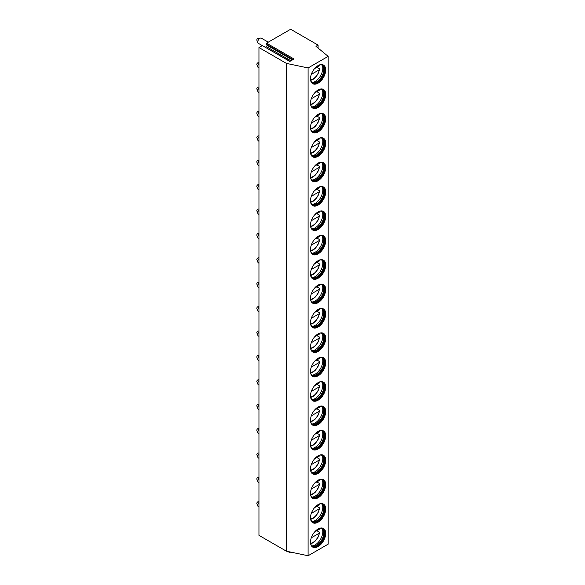 <?xml version="1.0" encoding="UTF-8"?>
<svg xmlns="http://www.w3.org/2000/svg" width="585" height="585" viewBox="0 0 585 585"><rect width="100%" height="100%" fill="white"/><g stroke="black" fill="none" stroke-linecap="round" stroke-linejoin="round"><path stroke-width="0.88" d="M266.548 43.158L294.006 59.012L289.794 61.44L262.336 45.586L258.95 47.539L258.95 535.341L286.409 551.194L308.09 555.75L328.163 544.16L328.163 56.365L315.98 46.325L318.094 45.103L290.635 29.25L266.548 43.158L266.182 44.102L266.972 45.228A0.899 0.519 -60 0 1 266.424 46.639L265.473 47.195M290.621 552.079L290.021 552.43A0.899 0.519 -60 0 1 289.568 552.474A0.899 0.519 -60 0 1 289.414 551.823M262.336 45.586L289.97 61.337M258.95 47.539L286.409 63.392L308.09 67.948L328.163 56.365M318.094 48.065L318.094 45.103M308.09 555.75L308.09 67.948M325.699 533.388A10.757 6.208 -60 0 1 321.004 544.211A10.757 6.208 -60 0 1 312.719 547.092A10.757 6.208 -60 0 1 310.489 542.171A10.757 6.208 -60 0 1 315.183 531.348A10.757 6.208 -60 0 1 323.468 528.467A10.757 6.208 -60 0 1 325.699 533.388M325.699 509.001A10.757 6.208 -60 0 1 321.004 519.824A10.757 6.208 -60 0 1 312.719 522.705A10.757 6.208 -60 0 1 310.489 517.784A10.757 6.208 -60 0 1 315.183 506.961A10.757 6.208 -60 0 1 323.468 504.08A10.757 6.208 -60 0 1 325.699 509.001M325.699 484.607A10.757 6.208 -60 0 1 321.004 495.429A10.757 6.208 -60 0 1 312.719 498.31A10.757 6.208 -60 0 1 310.489 493.389A10.757 6.208 -60 0 1 315.183 482.566A10.757 6.208 -60 0 1 323.468 479.685A10.757 6.208 -60 0 1 325.699 484.607M325.699 460.219A10.757 6.208 -60 0 1 321.004 471.042A10.757 6.208 -60 0 1 312.719 473.923A10.757 6.208 -60 0 1 310.489 469.002A10.757 6.208 -60 0 1 315.183 458.179A10.757 6.208 -60 0 1 323.468 455.298A10.757 6.208 -60 0 1 325.699 460.219M325.699 435.832A10.757 6.208 -60 0 1 321.004 446.655A10.757 6.208 -60 0 1 312.719 449.536A10.757 6.208 -60 0 1 310.489 444.607A10.757 6.208 -60 0 1 315.183 433.785A10.757 6.208 -60 0 1 323.468 430.904A10.757 6.208 -60 0 1 325.699 435.832M325.699 411.438A10.757 6.208 -60 0 1 321.004 422.26A10.757 6.208 -60 0 1 312.719 425.141A10.757 6.208 -60 0 1 310.489 420.22A10.757 6.208 -60 0 1 315.183 409.398A10.757 6.208 -60 0 1 323.468 406.516A10.757 6.208 -60 0 1 325.699 411.438M325.699 387.051A10.757 6.208 -60 0 1 321.004 397.873A10.757 6.208 -60 0 1 312.719 400.754A10.757 6.208 -60 0 1 310.489 395.833A10.757 6.208 -60 0 1 315.183 385.01A10.757 6.208 -60 0 1 323.468 382.129A10.757 6.208 -60 0 1 325.699 387.051M325.699 362.663A10.757 6.208 -60 0 1 321.004 373.479A10.757 6.208 -60 0 1 312.719 376.36A10.757 6.208 -60 0 1 310.489 371.438A10.757 6.208 -60 0 1 315.183 360.616A10.757 6.208 -60 0 1 323.468 357.735A10.757 6.208 -60 0 1 325.699 362.663M325.699 338.269A10.757 6.208 -60 0 1 321.004 349.091A10.757 6.208 -60 0 1 312.719 351.973A10.757 6.208 -60 0 1 310.489 347.051A10.757 6.208 -60 0 1 315.183 336.229A10.757 6.208 -60 0 1 323.468 333.348A10.757 6.208 -60 0 1 325.699 338.269M325.699 313.882A10.757 6.208 -60 0 1 321.004 324.704A10.757 6.208 -60 0 1 312.719 327.585A10.757 6.208 -60 0 1 310.489 322.664A10.757 6.208 -60 0 1 315.183 311.842A10.757 6.208 -60 0 1 323.468 308.96A10.757 6.208 -60 0 1 325.699 313.882M325.699 289.487A10.757 6.208 -60 0 1 321.004 300.31A10.757 6.208 -60 0 1 312.719 303.191A10.757 6.208 -60 0 1 310.489 298.27A10.757 6.208 -60 0 1 315.183 287.447A10.757 6.208 -60 0 1 323.468 284.566A10.757 6.208 -60 0 1 325.699 289.487M325.699 265.1A10.757 6.208 -60 0 1 321.004 275.923A10.757 6.208 -60 0 1 312.719 278.804A10.757 6.208 -60 0 1 310.489 273.882A10.757 6.208 -60 0 1 315.183 263.06A10.757 6.208 -60 0 1 323.468 260.179A10.757 6.208 -60 0 1 325.699 265.1M325.699 240.713A10.757 6.208 -60 0 1 321.004 251.535A10.757 6.208 -60 0 1 312.719 254.416A10.757 6.208 -60 0 1 310.489 249.488A10.757 6.208 -60 0 1 315.183 238.665A10.757 6.208 -60 0 1 323.468 235.784A10.757 6.208 -60 0 1 325.699 240.713M325.699 216.318A10.757 6.208 -60 0 1 321.004 227.141A10.757 6.208 -60 0 1 312.719 230.022A10.757 6.208 -60 0 1 310.489 225.101A10.757 6.208 -60 0 1 315.183 214.278A10.757 6.208 -60 0 1 323.468 211.397A10.757 6.208 -60 0 1 325.699 216.318M325.699 191.931A10.757 6.208 -60 0 1 321.004 202.754A10.757 6.208 -60 0 1 312.719 205.635A10.757 6.208 -60 0 1 310.489 200.714A10.757 6.208 -60 0 1 315.183 189.891A10.757 6.208 -60 0 1 323.468 187.01A10.757 6.208 -60 0 1 325.699 191.931M325.699 167.544A10.757 6.208 -60 0 1 321.004 178.359A10.757 6.208 -60 0 1 312.719 181.24A10.757 6.208 -60 0 1 310.489 176.319A10.757 6.208 -60 0 1 315.183 165.496A10.757 6.208 -60 0 1 323.468 162.615A10.757 6.208 -60 0 1 325.699 167.544M325.699 143.149A10.757 6.208 -60 0 1 321.004 153.972A10.757 6.208 -60 0 1 312.719 156.853A10.757 6.208 -60 0 1 310.489 151.932A10.757 6.208 -60 0 1 315.183 141.109A10.757 6.208 -60 0 1 323.468 138.228A10.757 6.208 -60 0 1 325.699 143.149M325.699 118.762A10.757 6.208 -60 0 1 321.004 129.585A10.757 6.208 -60 0 1 312.719 132.466A10.757 6.208 -60 0 1 310.489 127.537A10.757 6.208 -60 0 1 315.183 116.722A10.757 6.208 -60 0 1 323.468 113.841A10.757 6.208 -60 0 1 325.699 118.762M325.699 94.368A10.757 6.208 -60 0 1 321.004 105.19A10.757 6.208 -60 0 1 312.719 108.071A10.757 6.208 -60 0 1 310.489 103.15A10.757 6.208 -60 0 1 315.183 92.328A10.757 6.208 -60 0 1 323.468 89.446A10.757 6.208 -60 0 1 325.699 94.368M325.699 69.981A10.757 6.208 -60 0 1 321.004 80.803A10.757 6.208 -60 0 1 312.719 83.684A10.757 6.208 -60 0 1 310.489 78.763A10.757 6.208 -60 0 1 315.183 67.94A10.757 6.208 -60 0 1 323.468 65.059A10.757 6.208 -60 0 1 325.699 69.981M286.409 551.194L286.409 63.392M323.256 528.35A10.757 6.208 120 0 1 325.275 533.147A10.757 6.208 -60 0 1 320.719 543.823A10.757 6.208 -60 0 1 312.507 546.96M310.613 543.67A10.003 5.777 -60 0 0 312.375 546.032A10.003 5.777 -60 0 0 320.083 543.348A10.003 5.777 -60 0 0 324.448 533.279A10.003 5.777 120 0 0 322.379 528.701A10.003 5.777 120 0 0 319.454 528.357M322.05 528.533A10.003 5.777 120 0 1 322.796 529.279A10.003 5.777 120 0 1 323.819 532.913A10.003 5.777 -60 0 1 320.214 542.112A10.003 5.777 -60 0 1 313.077 546.105A10.003 5.777 -60 0 1 312.068 545.827M312.222 545.893A10.757 6.208 -60 0 0 322.781 531.707A10.757 6.208 120 0 0 322.181 528.635M319.373 528.262L319.351 529.25L314.613 531.984L316.843 530.697L319.373 532.16L319.351 533.154L311.286 537.812M319.373 532.16L319.351 533.154A9.258 5.345 120 0 1 310.555 543.282M323.256 503.963A10.757 6.208 120 0 1 325.275 508.753A10.757 6.208 -60 0 1 320.719 519.429A10.757 6.208 -60 0 1 312.507 522.573M310.613 519.283A10.003 5.777 -60 0 0 312.375 521.637A10.003 5.777 -60 0 0 320.083 518.961A10.003 5.777 -60 0 0 324.448 508.891A10.003 5.777 120 0 0 322.379 504.307A10.003 5.777 120 0 0 319.454 503.963M322.05 504.146A10.003 5.777 120 0 1 322.796 504.884A10.003 5.777 120 0 1 323.819 508.526A10.003 5.777 -60 0 1 320.214 517.718A10.003 5.777 -60 0 1 313.077 521.718A10.003 5.777 -60 0 1 312.068 521.44M312.222 521.506A10.757 6.208 -60 0 0 322.781 507.319A10.757 6.208 120 0 0 322.181 504.248M319.373 503.868L319.351 504.862L314.613 507.597L316.843 506.31L319.373 507.773L319.351 508.76L311.286 513.418M319.373 507.773L319.351 508.76A9.258 5.345 120 0 1 310.555 518.888M323.256 479.576A10.757 6.208 120 0 1 325.275 484.365A10.757 6.208 -60 0 1 320.719 495.042A10.757 6.208 -60 0 1 312.507 498.186M310.613 494.888A10.003 5.777 -60 0 0 312.375 497.25A10.003 5.777 -60 0 0 320.083 494.574A10.003 5.777 -60 0 0 324.448 484.497A10.003 5.777 120 0 0 322.379 479.919A10.003 5.777 120 0 0 319.454 479.576M322.05 479.751A10.003 5.777 120 0 1 322.796 480.497A10.003 5.777 120 0 1 323.819 484.131A10.003 5.777 -60 0 1 320.214 493.33A10.003 5.777 -60 0 1 313.077 497.323A10.003 5.777 -60 0 1 312.068 497.053M312.222 497.111A10.757 6.208 -60 0 0 322.781 482.925A10.757 6.208 120 0 0 322.181 479.854M319.373 479.481L319.351 480.468L314.613 483.21L316.843 481.916L319.373 483.378L319.351 484.373L311.286 489.031M319.373 483.378L319.351 484.373A9.258 5.345 120 0 1 310.555 494.5M323.256 455.181A10.757 6.208 120 0 1 325.275 459.978A10.757 6.208 -60 0 1 320.719 470.654A10.757 6.208 -60 0 1 312.507 473.791M310.613 470.501A10.003 5.777 -60 0 0 312.375 472.863A10.003 5.777 -60 0 0 320.083 470.179A10.003 5.777 -60 0 0 324.448 460.11A10.003 5.777 120 0 0 322.379 455.532A10.003 5.777 120 0 0 319.454 455.188M322.05 455.364A10.003 5.777 120 0 1 322.796 456.103A10.003 5.777 120 0 1 323.819 459.744A10.003 5.777 -60 0 1 320.214 468.936A10.003 5.777 -60 0 1 313.077 472.936A10.003 5.777 -60 0 1 312.068 472.658M312.222 472.724A10.757 6.208 -60 0 0 322.781 458.538A10.757 6.208 120 0 0 322.181 455.466M319.373 455.086L319.351 456.081L314.613 458.815L316.843 457.528L319.373 458.991L319.351 459.985L311.286 464.644M319.373 458.991L319.351 459.985A9.258 5.345 120 0 1 310.555 470.113M323.256 430.794A10.757 6.208 120 0 1 325.275 435.584A10.757 6.208 -60 0 1 320.719 446.26A10.757 6.208 -60 0 1 312.507 449.404M310.613 446.114A10.003 5.777 -60 0 0 312.375 448.468A10.003 5.777 -60 0 0 320.083 445.792A10.003 5.777 -60 0 0 324.448 435.723A10.003 5.777 120 0 0 322.379 431.138A10.003 5.777 120 0 0 319.454 430.794M322.05 430.977A10.003 5.777 120 0 1 322.796 431.715A10.003 5.777 120 0 1 323.819 435.357A10.003 5.777 -60 0 1 320.214 444.549A10.003 5.777 -60 0 1 313.077 448.541A10.003 5.777 -60 0 1 312.068 448.271M312.222 448.337A10.757 6.208 -60 0 0 322.781 434.15A10.757 6.208 120 0 0 322.181 431.079M319.373 430.699L319.351 431.686L314.613 434.428L316.843 433.141L319.373 434.604L319.351 435.591L311.286 440.249M319.373 434.604L319.351 435.591A9.258 5.345 120 0 1 310.555 445.719M323.256 406.399A10.757 6.208 120 0 1 325.275 411.197A10.757 6.208 -60 0 1 320.719 421.873A10.757 6.208 -60 0 1 312.507 425.017M310.613 421.719A10.003 5.777 -60 0 0 312.375 424.081A10.003 5.777 -60 0 0 320.083 421.397A10.003 5.777 -60 0 0 324.448 411.328A10.003 5.777 120 0 0 322.379 406.75A10.003 5.777 120 0 0 319.454 406.407M322.05 406.582A10.003 5.777 120 0 1 322.796 407.328A10.003 5.777 120 0 1 323.819 410.962A10.003 5.777 -60 0 1 320.214 420.162A10.003 5.777 -60 0 1 313.077 424.154A10.003 5.777 -60 0 1 312.068 423.884M312.222 423.942A10.757 6.208 -60 0 0 322.781 409.756A10.757 6.208 120 0 0 322.181 406.685M319.373 406.312L319.351 407.299L314.613 410.034L316.843 408.747L319.373 410.209L319.351 411.204L311.286 415.862M319.373 410.209L319.351 411.204A9.258 5.345 120 0 1 310.555 421.332M323.256 382.012A10.757 6.208 120 0 1 325.275 386.809A10.757 6.208 -60 0 1 320.719 397.478A10.757 6.208 -60 0 1 312.507 400.623M310.613 397.332A10.003 5.777 -60 0 0 312.375 399.694A10.003 5.777 -60 0 0 320.083 397.01A10.003 5.777 -60 0 0 324.448 386.941A10.003 5.777 120 0 0 322.379 382.363A10.003 5.777 120 0 0 319.454 382.02M322.05 382.195A10.003 5.777 120 0 1 322.796 382.934A10.003 5.777 120 0 1 323.819 386.575A10.003 5.777 -60 0 1 320.214 395.767A10.003 5.777 -60 0 1 313.077 399.767A10.003 5.777 -60 0 1 312.068 399.489M312.222 399.555A10.757 6.208 -60 0 0 322.781 385.369A10.757 6.208 120 0 0 322.181 382.297M319.373 381.917L319.351 382.912L314.613 385.647L316.843 384.36L319.373 385.822L319.351 386.809L311.286 391.467M319.373 385.822L319.351 386.809A9.258 5.345 120 0 1 310.555 396.944M323.256 357.625A10.757 6.208 120 0 1 325.275 362.415A10.757 6.208 -60 0 1 320.719 373.091A10.757 6.208 -60 0 1 312.507 376.235M310.613 372.938A10.003 5.777 -60 0 0 312.375 375.299A10.003 5.777 -60 0 0 320.083 372.623A10.003 5.777 -60 0 0 324.448 362.554A10.003 5.777 120 0 0 322.379 357.969A10.003 5.777 120 0 0 319.454 357.625M322.05 357.808A10.003 5.777 120 0 1 322.796 358.546A10.003 5.777 120 0 1 323.819 362.188A10.003 5.777 -60 0 1 320.214 371.38A10.003 5.777 -60 0 1 313.077 375.373A10.003 5.777 -60 0 1 312.068 375.102M312.222 375.16A10.757 6.208 -60 0 0 322.781 360.974A10.757 6.208 120 0 0 322.181 357.903M319.373 357.53L319.351 358.517L314.613 361.259L316.843 359.965L319.373 361.435L319.351 362.422L311.286 367.08M319.373 361.435L319.351 362.422A9.258 5.345 120 0 1 310.555 372.55M323.256 333.231A10.757 6.208 120 0 1 325.275 338.028A10.757 6.208 -60 0 1 320.719 348.704A10.757 6.208 -60 0 1 312.507 351.841M310.613 348.55A10.003 5.777 -60 0 0 312.375 350.912A10.003 5.777 -60 0 0 320.083 348.229A10.003 5.777 -60 0 0 324.448 338.159A10.003 5.777 120 0 0 322.379 333.582A10.003 5.777 120 0 0 319.454 333.238M322.05 333.413A10.003 5.777 120 0 1 322.796 334.159A10.003 5.777 120 0 1 323.819 337.794A10.003 5.777 -60 0 1 320.214 346.993A10.003 5.777 -60 0 1 313.077 350.985A10.003 5.777 -60 0 1 312.068 350.707M312.222 350.773A10.757 6.208 -60 0 0 322.781 336.587A10.757 6.208 120 0 0 322.181 333.516M319.373 333.143L319.351 334.13L314.613 336.865L316.843 335.578L319.373 337.04L319.351 338.035L311.286 342.693M319.373 337.04L319.351 338.035A9.258 5.345 120 0 1 310.555 348.163M323.256 308.843A10.757 6.208 120 0 1 325.275 313.633A10.757 6.208 -60 0 1 320.719 324.309A10.757 6.208 -60 0 1 312.507 327.454M310.613 324.163A10.003 5.777 -60 0 0 312.375 326.518A10.003 5.777 -60 0 0 320.083 323.841A10.003 5.777 -60 0 0 324.448 313.772A10.003 5.777 120 0 0 322.379 309.187A10.003 5.777 120 0 0 319.454 308.843M322.05 309.026A10.003 5.777 120 0 1 322.796 309.765A10.003 5.777 120 0 1 323.819 313.406A10.003 5.777 -60 0 1 320.214 322.598A10.003 5.777 -60 0 1 313.077 326.598A10.003 5.777 -60 0 1 312.068 326.32M312.222 326.386A10.757 6.208 -60 0 0 322.781 312.2A10.757 6.208 120 0 0 322.181 309.129M319.373 308.748L319.351 309.743L314.613 312.478L316.843 311.191L319.373 312.653L319.351 313.64L311.286 318.298M319.373 312.653L319.351 313.64A9.258 5.345 120 0 1 310.555 323.768M323.256 284.456A10.757 6.208 120 0 1 325.275 289.246A10.757 6.208 -60 0 1 320.719 299.922A10.757 6.208 -60 0 1 312.507 303.067M310.613 299.769A10.003 5.777 -60 0 0 312.375 302.131A10.003 5.777 -60 0 0 320.083 299.454A10.003 5.777 -60 0 0 324.448 289.378A10.003 5.777 120 0 0 322.379 284.8A10.003 5.777 120 0 0 319.454 284.456M322.05 284.632A10.003 5.777 120 0 1 322.796 285.378A10.003 5.777 120 0 1 323.819 289.012A10.003 5.777 -60 0 1 320.214 298.211A10.003 5.777 -60 0 1 313.077 302.204A10.003 5.777 -60 0 1 312.068 301.933M312.222 301.992A10.757 6.208 -60 0 0 322.781 287.805A10.757 6.208 120 0 0 322.181 284.734M319.373 284.361L319.351 285.348L314.613 288.091L316.843 286.796L319.373 288.259L319.351 289.253L311.286 293.911M319.373 288.259L319.351 289.253A9.258 5.345 120 0 1 310.555 299.381M323.256 260.062A10.757 6.208 120 0 1 325.275 264.859A10.757 6.208 -60 0 1 320.719 275.535A10.757 6.208 -60 0 1 312.507 278.672M310.613 275.381A10.003 5.777 -60 0 0 312.375 277.743A10.003 5.777 -60 0 0 320.083 275.06A10.003 5.777 -60 0 0 324.448 264.99A10.003 5.777 120 0 0 322.379 260.413A10.003 5.777 120 0 0 319.454 260.069M322.05 260.245A10.003 5.777 120 0 1 322.796 260.983A10.003 5.777 120 0 1 323.819 264.625A10.003 5.777 -60 0 1 320.214 273.817A10.003 5.777 -60 0 1 313.077 277.817A10.003 5.777 -60 0 1 312.068 277.539M312.222 277.604A10.757 6.208 -60 0 0 322.781 263.418A10.757 6.208 120 0 0 322.181 260.347M319.373 259.967L319.351 260.961L314.613 263.696L316.843 262.409L319.373 263.872L319.351 264.866L311.286 269.524M319.373 263.872L319.351 264.866A9.258 5.345 120 0 1 310.555 274.994M323.256 235.675A10.757 6.208 120 0 1 325.275 240.464A10.757 6.208 -60 0 1 320.719 251.14A10.757 6.208 -60 0 1 312.507 254.285M310.613 250.994A10.003 5.777 -60 0 0 312.375 253.349A10.003 5.777 -60 0 0 320.083 250.672A10.003 5.777 -60 0 0 324.448 240.603A10.003 5.777 120 0 0 322.379 236.018A10.003 5.777 120 0 0 319.454 235.675M322.05 235.857A10.003 5.777 120 0 1 322.796 236.596A10.003 5.777 120 0 1 323.819 240.238A10.003 5.777 -60 0 1 320.214 249.429A10.003 5.777 -60 0 1 313.077 253.422A10.003 5.777 -60 0 1 312.068 253.151M312.222 253.217A10.757 6.208 -60 0 0 322.781 239.031A10.757 6.208 120 0 0 322.181 235.96M319.373 235.579L319.351 236.567L314.613 239.309L316.843 238.022L319.373 239.484L319.351 240.472L311.286 245.13M319.373 239.484L319.351 240.472A9.258 5.345 120 0 1 310.555 250.599M323.256 211.28A10.757 6.208 120 0 1 325.275 216.077A10.757 6.208 -60 0 1 320.719 226.753A10.757 6.208 -60 0 1 312.507 229.898M310.613 226.6A10.003 5.777 -60 0 0 312.375 228.962A10.003 5.777 -60 0 0 320.083 226.278A10.003 5.777 -60 0 0 324.448 216.209A10.003 5.777 120 0 0 322.379 211.631A10.003 5.777 120 0 0 319.454 211.287M322.05 211.463A10.003 5.777 120 0 1 322.796 212.209A10.003 5.777 120 0 1 323.819 215.843A10.003 5.777 -60 0 1 320.214 225.042A10.003 5.777 -60 0 1 313.077 229.035A10.003 5.777 -60 0 1 312.068 228.764M312.222 228.823A10.757 6.208 -60 0 0 322.781 214.636A10.757 6.208 120 0 0 322.181 211.565M319.373 211.192L319.351 212.18L314.613 214.914L316.843 213.627L319.373 215.09L319.351 216.084L311.286 220.742M319.373 215.09L319.351 216.084A9.258 5.345 120 0 1 310.555 226.212M323.256 186.893A10.757 6.208 120 0 1 325.275 191.69A10.757 6.208 -60 0 1 320.719 202.359A10.757 6.208 -60 0 1 312.507 205.503M310.613 202.213A10.003 5.777 -60 0 0 312.375 204.574A10.003 5.777 -60 0 0 320.083 201.891A10.003 5.777 -60 0 0 324.448 191.821A10.003 5.777 120 0 0 322.379 187.244A10.003 5.777 120 0 0 319.454 186.893M322.05 187.076A10.003 5.777 120 0 1 322.796 187.814A10.003 5.777 120 0 1 323.819 191.456A10.003 5.777 -60 0 1 320.214 200.648A10.003 5.777 -60 0 1 313.077 204.648A10.003 5.777 -60 0 1 312.068 204.37M312.222 204.436A10.757 6.208 -60 0 0 322.781 190.249A10.757 6.208 120 0 0 322.181 187.178M319.373 186.798L319.351 187.792L314.613 190.527L316.843 189.24L319.373 190.703L319.351 191.69L311.286 196.348M319.373 190.703L319.351 191.69A9.258 5.345 120 0 1 310.555 201.825M323.256 162.506A10.757 6.208 120 0 1 325.275 167.295A10.757 6.208 -60 0 1 320.719 177.972A10.757 6.208 -60 0 1 312.507 181.116M310.613 177.818A10.003 5.777 -60 0 0 312.375 180.18A10.003 5.777 -60 0 0 320.083 177.504A10.003 5.777 -60 0 0 324.448 167.434A10.003 5.777 120 0 0 322.379 162.849A10.003 5.777 120 0 0 319.454 162.506M322.05 162.688A10.003 5.777 120 0 1 322.796 163.427A10.003 5.777 120 0 1 323.819 167.069A10.003 5.777 -60 0 1 320.214 176.26A10.003 5.777 -60 0 1 313.077 180.253A10.003 5.777 -60 0 1 312.068 179.983M312.222 180.041A10.757 6.208 -60 0 0 322.781 165.855A10.757 6.208 120 0 0 322.181 162.784M319.373 162.411L319.351 163.398L314.613 166.14L316.843 164.846L319.373 166.315L319.351 167.303L311.286 171.961M319.373 166.315L319.351 167.303A9.258 5.345 120 0 1 310.555 177.43M323.256 138.111A10.757 6.208 120 0 1 325.275 142.908A10.757 6.208 -60 0 1 320.719 153.584A10.757 6.208 -60 0 1 312.507 156.721M310.613 153.431A10.003 5.777 -60 0 0 312.375 155.793A10.003 5.777 -60 0 0 320.083 153.109A10.003 5.777 -60 0 0 324.448 143.04A10.003 5.777 120 0 0 322.379 138.462A10.003 5.777 120 0 0 319.454 138.118M322.05 138.294A10.003 5.777 120 0 1 322.796 139.04A10.003 5.777 120 0 1 323.819 142.674A10.003 5.777 -60 0 1 320.214 151.873A10.003 5.777 -60 0 1 313.077 155.866A10.003 5.777 -60 0 1 312.068 155.588M312.222 155.654A10.757 6.208 -60 0 0 322.781 141.468A10.757 6.208 120 0 0 322.181 138.396M319.373 138.023L319.351 139.011L314.613 141.745L316.843 140.458L319.373 141.921L319.351 142.915L311.286 147.574M319.373 141.921L319.351 142.915A9.258 5.345 120 0 1 310.555 153.043M323.256 113.724A10.757 6.208 120 0 1 325.275 118.514A10.757 6.208 -60 0 1 320.719 129.19A10.757 6.208 -60 0 1 312.507 132.334M310.613 129.044A10.003 5.777 -60 0 0 312.375 131.398A10.003 5.777 -60 0 0 320.083 128.722A10.003 5.777 -60 0 0 324.448 118.653A10.003 5.777 120 0 0 322.379 114.068A10.003 5.777 120 0 0 319.454 113.724M322.05 113.907A10.003 5.777 120 0 1 322.796 114.645A10.003 5.777 120 0 1 323.819 118.287A10.003 5.777 -60 0 1 320.214 127.479A10.003 5.777 -60 0 1 313.077 131.479A10.003 5.777 -60 0 1 312.068 131.201M312.222 131.267A10.757 6.208 -60 0 0 322.781 117.08A10.757 6.208 120 0 0 322.181 114.009M319.373 113.629L319.351 114.623L314.613 117.358L316.843 116.071L319.373 117.534L319.351 118.521L311.286 123.179M319.373 117.534L319.351 118.521A9.258 5.345 120 0 1 310.555 128.649M323.256 89.329A10.757 6.208 120 0 1 325.275 94.126A10.757 6.208 -60 0 1 320.719 104.803A10.757 6.208 -60 0 1 312.507 107.947M310.613 104.649A10.003 5.777 -60 0 0 312.375 107.011A10.003 5.777 -60 0 0 320.083 104.327A10.003 5.777 -60 0 0 324.448 94.258A10.003 5.777 120 0 0 322.379 89.68A10.003 5.777 120 0 0 319.454 89.337M322.05 89.512A10.003 5.777 120 0 1 322.796 90.258A10.003 5.777 120 0 1 323.819 93.892A10.003 5.777 -60 0 1 320.214 103.092A10.003 5.777 -60 0 1 313.077 107.084A10.003 5.777 -60 0 1 312.068 106.814M312.222 106.872A10.757 6.208 -60 0 0 322.781 92.686A10.757 6.208 120 0 0 322.181 89.615M319.373 89.242L319.351 90.229L314.613 92.964L316.843 91.677L319.373 93.139L319.351 94.134L311.286 98.792M319.373 93.139L319.351 94.134A9.258 5.345 120 0 1 310.555 104.262M323.256 64.942A10.757 6.208 120 0 1 325.275 69.739A10.757 6.208 -60 0 1 320.719 80.416A10.757 6.208 -60 0 1 312.507 83.553M310.613 80.262A10.003 5.777 -60 0 0 312.375 82.624A10.003 5.777 -60 0 0 320.083 79.94A10.003 5.777 -60 0 0 324.448 69.871A10.003 5.777 120 0 0 322.379 65.293A10.003 5.777 120 0 0 319.454 64.95M322.05 65.125A10.003 5.777 120 0 1 322.796 65.864A10.003 5.777 120 0 1 323.819 69.505A10.003 5.777 -60 0 1 320.214 78.697A10.003 5.777 -60 0 1 313.077 82.697A10.003 5.777 -60 0 1 312.068 82.419M312.222 82.485A10.757 6.208 -60 0 0 322.781 68.299A10.757 6.208 120 0 0 322.181 65.227M319.373 64.847L319.351 65.842L314.613 68.577L316.843 67.29L319.373 68.752L319.351 69.747L311.286 74.405M319.373 68.752L319.351 69.747A9.258 5.345 120 0 1 310.555 79.874M258.95 507.085L258.387 506.756A2.983 1.726 -60 0 1 257.905 506.179A2.983 1.726 -60 0 1 257.766 505.389A2.983 1.726 120 0 1 258.95 502.515M258.95 501.689L257.985 501.82A1.192 0.687 120 0 0 256.837 503.392A1.192 0.687 -60 0 0 256.895 503.707L257.905 506.179M258.95 482.691L258.387 482.369A2.983 1.726 -60 0 1 257.905 481.791A2.983 1.726 -60 0 1 257.766 481.002A2.983 1.726 120 0 1 258.95 478.128M258.95 477.294L257.985 477.426A1.192 0.687 120 0 0 256.837 478.998A1.192 0.687 -60 0 0 256.895 479.32L257.905 481.791M258.95 458.304L258.387 457.975A2.983 1.726 -60 0 1 257.905 457.397A2.983 1.726 -60 0 1 257.766 456.607A2.983 1.726 120 0 1 258.95 453.733M258.95 452.907L257.985 453.039A1.192 0.687 120 0 0 256.837 454.611A1.192 0.687 -60 0 0 256.895 454.925L257.905 457.397M258.95 433.916L258.387 433.587A2.983 1.726 -60 0 1 257.905 433.01A2.983 1.726 -60 0 1 257.766 432.22A2.983 1.726 120 0 1 258.95 429.346M258.95 428.512L257.985 428.644A1.192 0.687 120 0 0 256.837 430.224A1.192 0.687 -60 0 0 256.895 430.538L257.905 433.01M258.95 409.522L258.387 409.2A2.983 1.726 -60 0 1 257.905 408.622A2.983 1.726 -60 0 1 257.766 407.833A2.983 1.726 120 0 1 258.95 404.952M258.95 404.125L257.985 404.257A1.192 0.687 120 0 0 256.837 405.829A1.192 0.687 -60 0 0 256.895 406.144L257.905 408.622M258.95 385.135L258.387 384.806A2.983 1.726 -60 0 1 257.905 384.228A2.983 1.726 -60 0 1 257.766 383.438A2.983 1.726 120 0 1 258.95 380.564M258.95 379.738L257.985 379.87A1.192 0.687 120 0 0 256.837 381.442A1.192 0.687 -60 0 0 256.895 381.756L257.905 384.228M258.95 360.748L258.387 360.418A2.983 1.726 -60 0 1 257.905 359.841A2.983 1.726 -60 0 1 257.766 359.051A2.983 1.726 120 0 1 258.95 356.177M258.95 355.344L257.985 355.475A1.192 0.687 120 0 0 256.837 357.047A1.192 0.687 -60 0 0 256.895 357.369L257.905 359.841M258.95 336.353L258.387 336.024A2.983 1.726 -60 0 1 257.905 335.446A2.983 1.726 -60 0 1 257.766 334.657A2.983 1.726 120 0 1 258.95 331.783M258.95 330.956L257.985 331.088A1.192 0.687 120 0 0 256.837 332.66A1.192 0.687 -60 0 0 256.895 332.975L257.905 335.446M258.95 311.966L258.387 311.637A2.983 1.726 -60 0 1 257.905 311.059A2.983 1.726 -60 0 1 257.766 310.269A2.983 1.726 120 0 1 258.95 307.396M258.95 306.569L257.985 306.701A1.192 0.687 120 0 0 256.837 308.273A1.192 0.687 -60 0 0 256.895 308.587L257.905 311.059M258.95 287.571L258.387 287.25A2.983 1.726 -60 0 1 257.905 286.672A2.983 1.726 -60 0 1 257.766 285.882A2.983 1.726 120 0 1 258.95 283.008M258.95 282.175L257.985 282.306A1.192 0.687 120 0 0 256.837 283.879A1.192 0.687 -60 0 0 256.895 284.2L257.905 286.672M258.95 263.184L258.387 262.855A2.983 1.726 -60 0 1 257.905 262.277A2.983 1.726 -60 0 1 257.766 261.488A2.983 1.726 120 0 1 258.95 258.614M258.95 257.788L257.985 257.919A1.192 0.687 120 0 0 256.837 259.491A1.192 0.687 -60 0 0 256.895 259.806L257.905 262.277M258.95 238.797L258.387 238.468A2.983 1.726 -60 0 1 257.905 237.89A2.983 1.726 -60 0 1 257.766 237.1A2.983 1.726 120 0 1 258.95 234.227M258.95 233.393L257.985 233.525A1.192 0.687 120 0 0 256.837 235.104A1.192 0.687 -60 0 0 256.895 235.419L257.905 237.89M258.95 214.402L258.387 214.081A2.983 1.726 -60 0 1 257.905 213.503A2.983 1.726 -60 0 1 257.766 212.713A2.983 1.726 120 0 1 258.95 209.832M258.95 209.006L257.985 209.137A1.192 0.687 120 0 0 256.837 210.71A1.192 0.687 -60 0 0 256.895 211.024L257.905 213.503M258.95 190.015L258.387 189.686A2.983 1.726 -60 0 1 257.905 189.109A2.983 1.726 -60 0 1 257.766 188.319A2.983 1.726 120 0 1 258.95 185.445M258.95 184.619L257.985 184.75A1.192 0.687 120 0 0 256.837 186.322A1.192 0.687 -60 0 0 256.895 186.637L257.905 189.109M258.95 165.621L258.387 165.299A2.983 1.726 -60 0 1 257.905 164.721A2.983 1.726 -60 0 1 257.766 163.932A2.983 1.726 120 0 1 258.95 161.058M258.95 160.224L257.985 160.356A1.192 0.687 120 0 0 256.837 161.928A1.192 0.687 -60 0 0 256.895 162.25L257.905 164.721M258.95 141.234L258.387 140.905A2.983 1.726 -60 0 1 257.905 140.327A2.983 1.726 -60 0 1 257.766 139.537A2.983 1.726 120 0 1 258.95 136.663M258.95 135.837L257.985 135.969A1.192 0.687 120 0 0 256.837 137.541A1.192 0.687 -60 0 0 256.895 137.855L257.905 140.327M258.95 116.846L258.387 116.517A2.983 1.726 -60 0 1 257.905 115.94A2.983 1.726 -60 0 1 257.766 115.15A2.983 1.726 120 0 1 258.95 112.276M258.95 111.45L257.985 111.581A1.192 0.687 120 0 0 256.837 113.154A1.192 0.687 -60 0 0 256.895 113.468L257.905 115.94M258.95 92.452L258.387 92.13A2.983 1.726 -60 0 1 257.905 91.552A2.983 1.726 -60 0 1 257.766 90.763A2.983 1.726 120 0 1 258.95 87.889M258.95 87.055L257.985 87.187A1.192 0.687 120 0 0 256.837 88.759A1.192 0.687 -60 0 0 256.895 89.081L257.905 91.552M258.95 68.065L258.387 67.736A2.983 1.726 -60 0 1 257.905 67.158A2.983 1.726 -60 0 1 257.766 66.368A2.983 1.726 120 0 1 258.95 63.494M258.95 62.668L257.985 62.8A1.192 0.687 120 0 0 256.837 64.372A1.192 0.687 -60 0 0 256.895 64.686L257.905 67.158M262.299 45.608L258.387 43.349A2.983 1.726 -60 0 1 257.905 42.771A2.983 1.726 -60 0 1 257.766 41.981A2.983 1.726 120 0 1 260.632 38.047A2.983 1.726 120 0 1 261.371 38.171L268.274 42.157M260.632 38.047L257.985 38.405A1.192 0.687 120 0 0 256.837 39.985A1.192 0.687 -60 0 0 256.895 40.299L257.905 42.771M266.424 46.639L290.928 60.789M266.972 45.228L292.427 59.919M266.182 44.102L293.005 59.59M319.351 529.25A9.258 5.345 120 0 0 319.088 528.504M319.351 504.862A9.258 5.345 120 0 0 319.088 504.109M319.351 480.468A9.258 5.345 120 0 0 319.088 479.722M319.351 456.081A9.258 5.345 120 0 0 319.088 455.327M319.351 431.686A9.258 5.345 120 0 0 319.088 430.94M319.351 407.299A9.258 5.345 120 0 0 319.088 406.553M319.351 382.912A9.258 5.345 120 0 0 319.088 382.159M319.351 358.517A9.258 5.345 120 0 0 319.088 357.771M319.351 334.13A9.258 5.345 120 0 0 319.088 333.384M319.351 309.743A9.258 5.345 120 0 0 319.088 308.99M319.351 285.348A9.258 5.345 120 0 0 319.088 284.602M319.351 260.961A9.258 5.345 120 0 0 319.088 260.208M319.351 236.567A9.258 5.345 120 0 0 319.088 235.821M319.351 212.18A9.258 5.345 120 0 0 319.088 211.434M319.351 187.792A9.258 5.345 120 0 0 319.088 187.039M319.351 163.398A9.258 5.345 120 0 0 319.088 162.652M319.351 139.011A9.258 5.345 120 0 0 319.088 138.265M319.351 114.623A9.258 5.345 120 0 0 319.088 113.87M319.351 90.229A9.258 5.345 120 0 0 319.088 89.483M319.351 65.842A9.258 5.345 120 0 0 319.088 65.089M310.664 543.831L313.209 542.697L315.469 540.811L317.933 537.483L319.71 532.716M310.664 519.443L313.209 518.31L315.469 516.423L317.933 513.096L319.71 508.328M310.664 495.056L313.209 493.916L315.469 492.029L317.933 488.702L319.71 483.941M310.664 470.662L313.209 469.528L315.469 467.642L317.933 464.315L319.71 459.547M310.664 446.275L313.209 445.141L315.469 443.254L317.933 439.927L319.71 435.16M310.664 421.887L313.209 420.747L315.469 418.86L317.933 415.533L319.71 410.772M310.664 397.493L313.209 396.359L315.469 394.473L317.933 391.146L319.71 386.378M310.664 373.106L313.209 371.965L315.469 370.086L317.933 366.751L319.71 361.991M310.664 348.711L313.209 347.578L315.469 345.691L317.933 342.364L319.71 337.596M310.664 324.324L313.209 323.191L315.469 321.304L317.933 317.977L319.71 313.209M310.664 299.937L313.209 298.796L315.469 296.909L317.933 293.582L319.71 288.822M310.664 275.542L313.209 274.409L315.469 272.522L317.933 269.195L319.71 264.427M310.664 251.155L313.209 250.022L315.469 248.135L317.933 244.808L319.71 240.04M310.664 226.768L313.209 225.627L315.469 223.741L317.933 220.413L319.71 215.653M310.664 202.373L313.209 201.24L315.469 199.353L317.933 196.026L319.71 191.258M310.664 177.986L313.209 176.845L315.469 174.966L317.933 171.632L319.71 166.871M310.664 153.592L313.209 152.458L315.469 150.572L317.933 147.244L319.71 142.477M310.664 129.205L313.209 128.071L315.469 126.184L317.933 122.857L319.71 118.09M310.664 104.817L313.209 103.677L315.469 101.79L317.933 98.463L319.71 93.702M310.664 80.423L313.209 79.289L315.469 77.403L317.933 74.076L319.71 69.308M289.568 552.474L287.893 551.509"/></g></svg>
